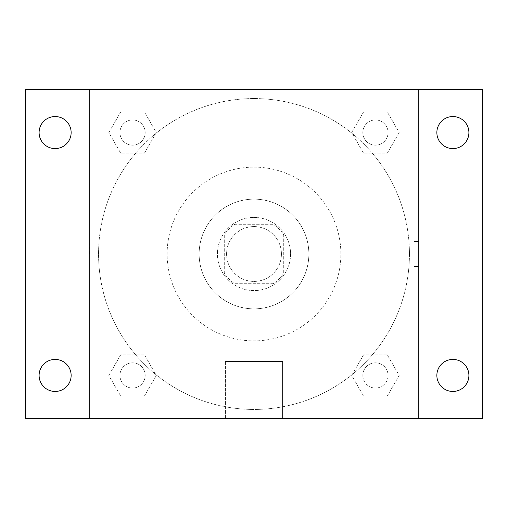 <?xml version="1.0" encoding="UTF-8"?>
<svg xmlns="http://www.w3.org/2000/svg" width="508" height="508" viewBox="0 0 508 508"><rect width="100%" height="100%" fill="white"/><g stroke="black" fill="none" stroke-linecap="round" stroke-linejoin="round"><path stroke-width="0.38" stroke-dasharray="2.54 1.91" d="M281.432 254A27.432 27.432 0 0 0 240.284 230.245A27.432 27.432 0 0 0 240.284 277.755A27.432 27.432 0 0 0 281.432 254A27.432 27.432 0 0 0 240.284 230.245A27.432 27.432 0 0 0 240.284 277.755A27.432 27.432 0 0 0 281.432 254M273.247 283.718L234.753 283.718A35.408 35.408 0 0 1 224.282 273.247L224.282 234.753A35.408 35.408 0 0 1 234.753 224.282L273.247 224.282A35.408 35.408 0 0 1 283.718 234.753L283.718 273.247A35.408 35.408 0 0 1 273.247 283.718L234.753 283.718A35.408 35.408 0 0 1 224.282 273.247L224.282 234.753A35.408 35.408 0 0 1 234.753 224.282L273.247 224.282A35.408 35.408 0 0 1 283.718 234.753L283.718 273.247A35.408 35.408 0 0 1 273.247 283.718M254 217.424A36.576 36.576 0 0 1 285.674 272.288A36.576 36.576 0 0 1 222.326 272.288A36.576 36.576 0 0 1 254 217.424A36.576 36.576 0 0 0 217.424 254A36.576 36.576 0 0 0 254 290.576A36.576 36.576 0 0 0 290.576 254A36.576 36.576 0 0 0 254 217.424M254 199.136A54.864 54.864 0 0 1 301.511 281.432A54.864 54.864 0 0 1 206.489 281.432A54.864 54.864 0 0 1 254 199.136A54.864 54.864 0 0 1 301.511 281.432A54.864 54.864 0 0 1 206.489 281.432A54.864 54.864 0 0 1 254 199.136M254 167.132A86.868 86.868 0 0 1 329.228 297.434A86.868 86.868 0 0 1 178.772 297.434A86.868 86.868 0 0 1 254 167.132A86.868 86.868 0 0 0 167.132 254A86.868 86.868 0 0 0 254 340.868A86.868 86.868 0 0 0 340.868 254A86.868 86.868 0 0 0 254 167.132M108.814 132.569L120.688 111.995L144.443 111.995L156.324 132.569L144.443 153.143L120.688 153.143L108.814 132.569L120.688 111.995L144.443 111.995L156.324 132.569L144.443 153.143L120.688 153.143L108.814 132.569L120.688 111.995L144.443 111.995L156.324 132.569L144.443 153.143L120.688 153.143L108.814 132.569M108.814 375.431L120.688 354.857L144.443 354.857L156.324 375.431L144.443 396.005L120.688 396.005L108.814 375.431L120.688 354.857L144.443 354.857L156.324 375.431L144.443 396.005L120.688 396.005L108.814 375.431L120.688 354.857L144.443 354.857L156.324 375.431L144.443 396.005L120.688 396.005L108.814 375.431M89.408 418.592L89.408 89.408L418.592 89.408L418.592 418.592L89.408 418.592L89.408 89.408L418.592 89.408L418.592 418.592L89.408 418.592L89.408 89.408L418.592 89.408L418.592 418.592L25.4 418.592L25.4 89.408L89.408 89.408L89.408 418.592M351.676 132.569L363.557 111.995L387.312 111.995L399.186 132.569L387.312 153.143L363.557 153.143L351.676 132.569L363.557 111.995L387.312 111.995L399.186 132.569L387.312 153.143L363.557 153.143L351.676 132.569L363.557 111.995L387.312 111.995L399.186 132.569L387.312 153.143L363.557 153.143L351.676 132.569M351.676 375.431L363.557 354.857L387.312 354.857L399.186 375.431L387.312 396.005L363.557 396.005L351.676 375.431L363.557 354.857L387.312 354.857L399.186 375.431L387.312 396.005L363.557 396.005L351.676 375.431L363.557 354.857L387.312 354.857L399.186 375.431L387.312 396.005L363.557 396.005L351.676 375.431M266.573 89.408L241.427 89.414L266.573 89.408M409.448 254A155.448 155.448 0 0 0 176.276 119.38A155.448 155.448 0 0 0 176.276 388.62A155.448 155.448 0 0 0 409.448 254A155.448 155.448 0 0 0 176.276 119.38A155.448 155.448 0 0 0 176.276 388.62A155.448 155.448 0 0 0 409.448 254M145.186 375.431A12.617 12.617 0 0 0 126.257 364.503A12.617 12.617 0 0 0 126.257 386.359A12.617 12.617 0 0 0 145.186 375.431A12.617 12.617 0 0 0 126.257 364.503A12.617 12.617 0 0 0 126.257 386.359A12.617 12.617 0 0 0 145.186 375.431A12.617 12.617 0 0 0 126.257 364.503A12.617 12.617 0 0 0 126.257 386.359A12.617 12.617 0 0 0 145.186 375.431A12.617 12.617 0 0 0 126.257 364.503A12.617 12.617 0 0 0 126.257 386.359A12.617 12.617 0 0 0 145.186 375.431M145.186 132.569A12.617 12.617 0 0 0 126.257 121.641A12.617 12.617 0 0 0 126.257 143.497A12.617 12.617 0 0 0 145.186 132.569A12.617 12.617 0 0 0 126.257 121.641A12.617 12.617 0 0 0 126.257 143.497A12.617 12.617 0 0 0 145.186 132.569A12.617 12.617 0 0 0 126.257 121.641A12.617 12.617 0 0 0 126.257 143.497A12.617 12.617 0 0 0 145.186 132.569A12.617 12.617 0 0 0 126.257 121.641A12.617 12.617 0 0 0 126.257 143.497A12.617 12.617 0 0 0 145.186 132.569M388.049 132.569A12.617 12.617 0 0 0 369.125 121.641A12.617 12.617 0 0 0 369.125 143.497A12.617 12.617 0 0 0 388.049 132.569A12.617 12.617 0 0 0 369.125 121.641A12.617 12.617 0 0 0 369.125 143.497A12.617 12.617 0 0 0 388.049 132.569A12.617 12.617 0 0 0 369.125 121.641A12.617 12.617 0 0 0 369.125 143.497A12.617 12.617 0 0 0 388.049 132.569A12.617 12.617 0 0 0 369.125 121.641A12.617 12.617 0 0 0 369.125 143.497A12.617 12.617 0 0 0 388.049 132.569M362.814 375.431A12.617 12.617 0 0 1 381.743 364.503A12.617 12.617 0 0 1 381.743 386.359A12.617 12.617 0 0 1 362.814 375.431A12.617 12.617 0 0 1 381.743 364.503A12.617 12.617 0 0 1 381.743 386.359A12.617 12.617 0 0 1 362.814 375.431M282.575 418.592L225.425 418.592L282.575 418.592L225.425 418.592L282.575 418.592L282.575 361.461L225.425 361.461L282.575 361.461L225.425 361.461L282.575 361.461L282.575 418.592M89.408 254L89.408 241.427L89.414 254M418.592 254L418.592 241.427L418.592 254M413.982 254L413.982 241.427L413.982 254M418.592 89.408L482.6 89.408L482.6 418.592L418.592 418.592L418.592 89.408M55.118 148.59A16.021 16.021 0 0 0 68.993 124.555A16.021 16.021 0 0 0 41.243 124.555A16.021 16.021 0 0 0 55.118 148.59M55.118 391.452A16.021 16.021 0 0 0 68.993 367.424A16.021 16.021 0 0 0 41.243 367.424A16.021 16.021 0 0 0 55.118 391.452M452.882 148.59A16.021 16.021 0 0 0 466.757 124.555A16.021 16.021 0 0 0 439.007 124.555A16.021 16.021 0 0 0 452.882 148.59M452.882 391.452A16.021 16.021 0 0 0 466.757 367.424A16.021 16.021 0 0 0 439.007 367.424A16.021 16.021 0 0 0 452.882 391.452M388.049 375.431A12.617 12.617 0 0 0 369.125 364.503A12.617 12.617 0 0 0 369.125 386.359A12.617 12.617 0 0 0 388.049 375.431A12.617 12.617 0 0 0 369.125 364.503A12.617 12.617 0 0 0 369.125 386.359A12.617 12.617 0 0 0 388.049 375.431M413.982 266.573L418.592 266.573L413.982 266.573M413.982 241.427L418.592 241.427L413.982 241.427M225.425 361.461L225.425 418.592L225.425 361.461"/><path stroke-width="0.76" d="M25.4 89.408L482.6 89.408L482.6 418.592L25.4 418.592L25.4 89.408M55.118 359.41A16.021 16.021 0 0 1 71.139 375.431A16.021 16.021 0 0 1 55.118 391.452A16.021 16.021 0 0 1 39.097 375.431A16.021 16.021 0 0 1 55.118 359.41M452.882 359.41A16.021 16.021 0 0 1 468.903 375.431A16.021 16.021 0 0 1 452.882 391.452A16.021 16.021 0 0 1 436.861 375.431A16.021 16.021 0 0 1 452.882 359.41M452.882 116.548A16.021 16.021 0 0 1 468.903 132.569A16.021 16.021 0 0 1 452.882 148.59A16.021 16.021 0 0 1 436.861 132.569A16.021 16.021 0 0 1 452.882 116.548M55.118 116.548A16.021 16.021 0 0 1 71.139 132.569A16.021 16.021 0 0 1 55.118 148.59A16.021 16.021 0 0 1 39.097 132.569A16.021 16.021 0 0 1 55.118 116.548"/></g></svg>
